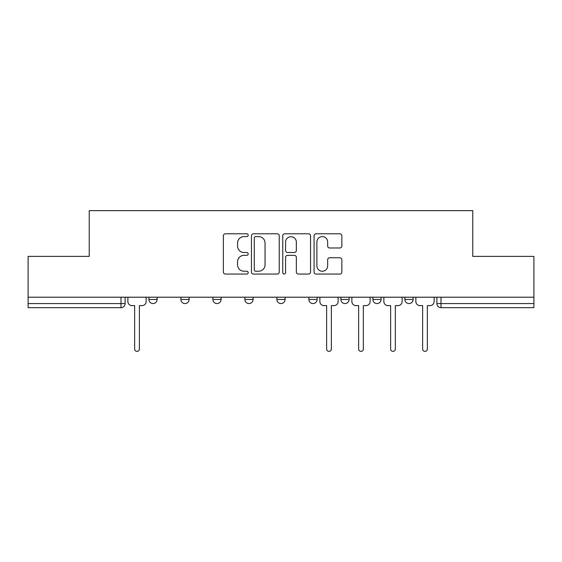 <?xml version="1.0" encoding="UTF-8"?>
<svg xmlns="http://www.w3.org/2000/svg" width="562" height="562" viewBox="0 0 562 562"><rect width="100%" height="100%" fill="white"/><g stroke="black" fill="none" stroke-linecap="round" stroke-linejoin="round"><path stroke-width="0.84" d="M248.186 235.204A1.412 1.412 0 0 0 246.774 233.792L225.383 233.792A2.016 2.016 0 0 0 223.367 235.808L223.367 272.043A2.016 2.016 0 0 0 225.383 274.059L246.774 274.059A1.412 1.412 0 0 0 248.186 272.647A1.412 1.412 0 0 0 246.774 271.242L244.006 271.242A6.442 6.442 0 0 1 237.564 264.8L237.564 261.78A6.442 6.442 0 0 1 244.006 255.338L246.774 255.338A1.412 1.412 0 0 0 248.186 253.926A1.412 1.412 0 0 0 246.774 252.514L244.006 252.514A6.442 6.442 0 0 1 237.564 246.072L237.564 243.051A6.442 6.442 0 0 1 244.006 236.609L246.774 236.609A1.412 1.412 0 0 0 248.186 235.204M404.886 297.207L404.886 299.462L413.091 299.462A4.103 4.103 0 0 1 408.988 303.564A4.103 4.103 0 0 1 404.886 299.462L404.886 297.207M340.895 297.207L340.895 299.462L349.093 299.462A4.103 4.103 0 0 1 344.991 303.564A4.103 4.103 0 0 1 340.895 299.462L340.895 297.207M308.896 297.207L308.896 299.462L317.101 299.462A4.103 4.103 0 0 1 312.999 303.564A4.103 4.103 0 0 1 308.896 299.462L308.896 297.207M244.899 299.462L244.899 297.207L244.899 299.462A4.103 4.103 0 0 0 249.001 303.564A4.103 4.103 0 0 1 244.899 299.462L253.104 299.462A4.103 4.103 0 0 1 249.001 303.564M180.908 299.462L180.908 297.207L180.908 299.462A4.103 4.103 0 0 0 185.01 303.564A4.103 4.103 0 0 1 180.908 299.462L189.113 299.462A4.103 4.103 0 0 1 185.01 303.564A4.103 4.103 0 0 0 189.113 299.462L189.113 297.207L189.113 299.462M339.841 247.99A2.016 2.016 0 0 0 341.851 245.973L341.851 235.808A2.016 2.016 0 0 0 339.841 233.792L316.083 233.792A2.016 2.016 0 0 0 314.067 235.808L314.067 272.043A2.016 2.016 0 0 0 316.083 274.059L339.841 274.059A2.016 2.016 0 0 0 341.851 272.043L341.851 259.763A2.016 2.016 0 0 0 339.841 257.754L329.669 257.754A2.016 2.016 0 0 0 327.66 259.763L327.66 265.854A5.388 5.388 0 0 1 322.272 271.242A5.388 5.388 0 0 1 316.884 265.854L316.884 241.997A5.388 5.388 0 0 1 322.272 236.609A5.388 5.388 0 0 1 327.66 241.997L327.66 245.973A2.016 2.016 0 0 0 329.669 247.99L339.841 247.99M28.1 297.207L28.1 256.384L89.225 256.384L89.225 210.645L472.775 210.645L472.775 256.384L533.9 256.384L533.9 297.207L28.1 297.207L28.1 303.564L125.115 303.564L125.115 297.207L125.115 303.564A4.103 4.103 0 0 1 121.013 307.667L28.1 307.667L28.1 303.564M279.237 235.808A2.016 2.016 0 0 0 277.228 233.792L253.469 233.792A2.016 2.016 0 0 0 251.453 235.808L251.453 272.043A2.016 2.016 0 0 0 253.469 274.059L277.228 274.059A2.016 2.016 0 0 0 279.237 272.043L279.237 235.808M284.772 233.792L308.531 233.792A2.016 2.016 0 0 1 310.547 235.808L310.547 272.043A2.016 2.016 0 0 1 308.531 274.059L298.366 274.059A2.016 2.016 0 0 1 296.35 272.043L296.35 257.347A2.016 2.016 0 0 0 294.34 255.338L287.596 255.338A2.016 2.016 0 0 0 285.58 257.347L285.58 272.647A1.412 1.412 0 0 1 284.168 274.059A1.412 1.412 0 0 1 282.763 272.647L282.763 235.808A2.016 2.016 0 0 1 284.772 233.792M436.885 297.207L436.885 303.564L533.9 303.564L533.9 307.667L440.987 307.667A4.103 4.103 0 0 1 436.885 303.564M533.9 297.207L533.9 303.564M413.091 297.207L413.091 299.462M381.092 297.207L381.092 299.462A4.103 4.103 0 0 1 376.99 303.564A4.103 4.103 0 0 1 372.887 299.462L381.092 299.462L381.092 297.207M372.887 297.207L372.887 299.462M349.093 299.462L349.093 297.207L349.093 299.462A4.103 4.103 0 0 1 344.991 303.564M317.101 299.462L317.101 297.207L317.101 299.462A4.103 4.103 0 0 1 312.999 303.564M285.103 297.207L285.103 299.462A4.103 4.103 0 0 1 281 303.564A4.103 4.103 0 0 1 276.897 299.462A4.103 4.103 0 0 0 281 303.564A4.103 4.103 0 0 0 285.103 299.462L285.103 297.207M276.897 297.207L276.897 299.462L285.103 299.462M253.104 297.207L253.104 299.462M221.105 297.207L221.105 299.462A4.103 4.103 0 0 1 217.009 303.564A4.103 4.103 0 0 1 212.907 299.462L221.105 299.462M212.907 297.207L212.907 299.462M157.114 297.207L157.114 299.462A4.103 4.103 0 0 1 153.012 303.564A4.103 4.103 0 0 1 148.909 299.462A4.103 4.103 0 0 0 153.012 303.564A4.103 4.103 0 0 0 157.114 299.462L157.114 297.207M148.909 297.207L148.909 299.462L157.114 299.462M255.682 236.609A1.412 1.412 0 0 0 254.277 238.021L254.277 269.83A1.412 1.412 0 0 0 255.682 271.242L258.604 271.242A6.442 6.442 0 0 0 265.046 264.8L265.046 243.051A6.442 6.442 0 0 0 258.604 236.609L255.682 236.609M296.35 242.096A5.388 5.388 0 0 0 290.968 236.714A5.388 5.388 0 0 0 285.58 242.096L285.58 250.504A2.016 2.016 0 0 0 287.596 252.514L294.34 252.514A2.016 2.016 0 0 0 296.35 250.504L296.35 242.096M127.883 297.207L127.883 301.513A4.103 4.103 0 0 0 131.986 305.616L134.655 305.616L134.655 348.995A2.36 2.36 0 0 0 137.016 351.355A2.36 2.36 0 0 0 139.369 348.995L139.369 305.616L142.038 305.616A4.103 4.103 0 0 0 146.141 301.513L146.141 297.207M319.869 297.207L319.869 301.513A4.103 4.103 0 0 0 323.972 305.616L326.634 305.616L326.634 348.995A2.36 2.36 0 0 0 328.995 351.355A2.36 2.36 0 0 0 331.355 348.995L331.355 305.616L334.018 305.616A4.103 4.103 0 0 0 338.12 301.513L338.12 297.207M351.868 297.207L351.868 301.513A4.103 4.103 0 0 0 355.971 305.616L358.633 305.616L358.633 348.995A2.36 2.36 0 0 0 360.994 351.355A2.36 2.36 0 0 0 363.354 348.995L363.354 305.616L366.017 305.616A4.103 4.103 0 0 0 370.119 301.513L370.119 297.207M383.86 297.207L383.86 301.513A4.103 4.103 0 0 0 387.963 305.616L390.632 305.616L390.632 348.995A2.36 2.36 0 0 0 392.993 351.355A2.36 2.36 0 0 0 395.346 348.995L395.346 305.616L398.015 305.616A4.103 4.103 0 0 0 402.118 301.513L402.118 297.207M415.859 297.207L415.859 301.513A4.103 4.103 0 0 0 419.962 305.616L422.631 305.616L422.631 348.995A2.36 2.36 0 0 0 424.984 351.355A2.36 2.36 0 0 0 427.345 348.995L427.345 305.616L430.014 305.616A4.103 4.103 0 0 0 434.117 301.513L434.117 297.207M121.013 297.207L121.013 307.667M440.987 297.207L440.987 307.667"/></g></svg>
